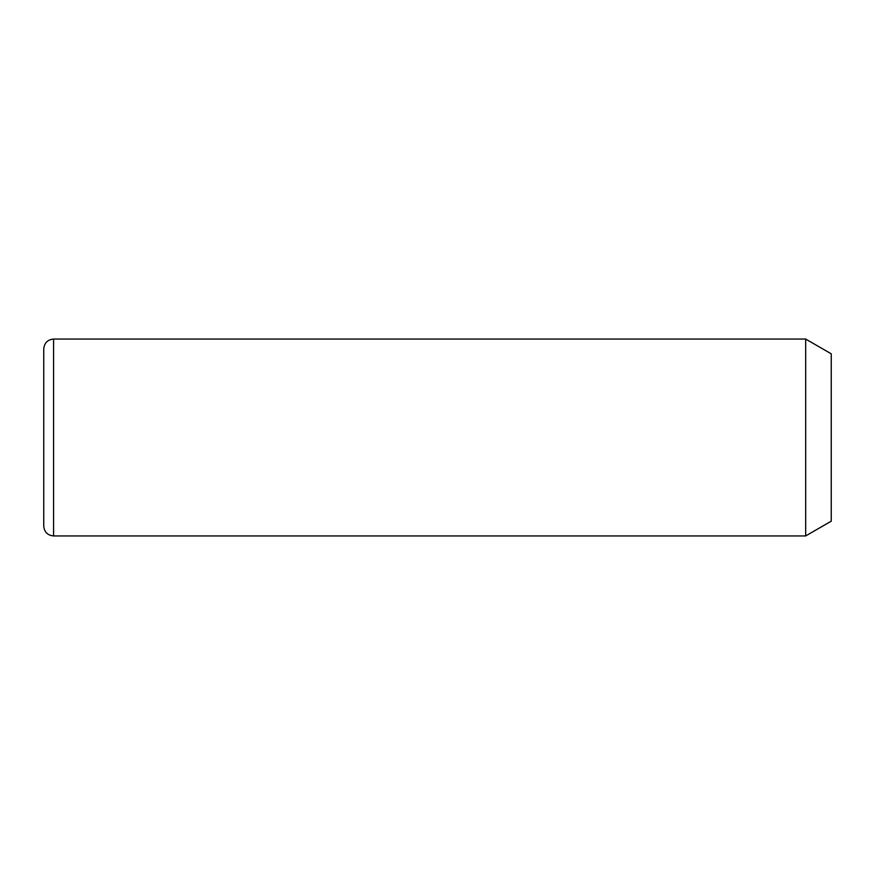 <?xml version="1.0" encoding="UTF-8"?>
<svg xmlns="http://www.w3.org/2000/svg" width="875" height="875" viewBox="0 0 875 875"><rect width="100%" height="100%" fill="white"/><g stroke="black" fill="none" stroke-linecap="round" stroke-linejoin="round"><path stroke-width="1.31" d="M805.678 339.062L831.25 353.828L831.25 521.172L805.678 535.938L805.678 339.062L53.594 339.062C47.611 339.642 44.33 342.923 43.75 348.906L43.75 526.094C44.33 532.077 47.611 535.358 53.594 535.938L53.594 339.062M805.678 535.938L53.594 535.938"/></g></svg>
